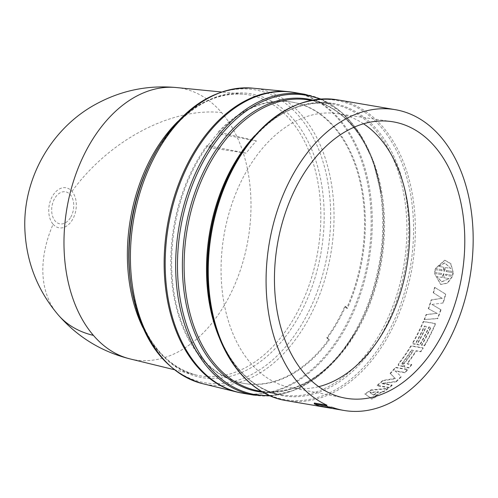 <?xml version="1.0" encoding="UTF-8"?>
<svg xmlns="http://www.w3.org/2000/svg" width="498" height="498" viewBox="0 0 498 498"><rect width="100%" height="100%" fill="white"/><g stroke="black" fill="none" stroke-linecap="round" stroke-linejoin="round"><path stroke-width="0.37" stroke-dasharray="2.49 1.87" d="M176.354 87.542A137.797 91.9 -80.3 0 1 221.554 112.542A137.797 91.9 -80.3 0 1 238.374 275.761A137.797 91.9 -80.3 0 1 130.221 358.952M53.087 224.231A20.318 13.552 99.7 0 0 72.571 219.487A20.318 13.552 99.7 0 0 71.98 191.375A20.318 13.552 99.7 0 0 52.489 196.119A20.318 13.552 99.7 0 0 53.087 224.231A137.99 89.982 139.3 0 0 58.142 314.804M70.747 217.184A16.266 10.85 99.7 0 0 70.274 194.681A16.266 10.85 99.7 0 0 54.674 198.478A16.266 10.85 99.7 0 0 55.147 220.988A16.266 10.85 99.7 0 0 70.747 217.184M293.795 92.41A152.562 101.741 -80.3 0 1 338.603 119.358A152.562 101.741 -80.3 0 1 358.523 296.447A152.562 101.741 -80.3 0 1 242.607 393.196M256.414 140.915L218.199 131.995A142.714 95.174 -80.3 0 1 291.61 102.022A142.714 95.174 -80.3 0 1 346.596 308.243L344.877 306.245A139.272 92.877 -80.3 0 1 336.492 322.785A139.272 92.877 -80.3 0 1 326.756 337.756L328.475 339.754A142.714 95.174 -80.3 0 1 243.727 383.404A142.714 95.174 -80.3 0 1 173.043 291.336A142.714 95.174 -80.3 0 1 206.987 145.503L246.155 153.16A139.272 92.877 -80.3 0 1 256.414 140.915L219.973 134.055A139.272 92.877 -80.3 0 0 208.706 147.508L206.987 145.503M344.877 306.245L345.593 306.382A139.272 92.877 -80.3 0 1 337.214 322.909A139.272 92.877 -80.3 0 1 327.485 337.868L326.756 337.756M328.475 339.754L329.296 339.879A142.714 95.174 -80.3 0 1 244.543 383.541A142.714 95.174 -80.3 0 1 197.961 160.798A142.714 95.174 -80.3 0 1 207.809 145.628A142.714 95.174 99.7 0 1 219.002 132.144A142.714 95.174 -80.3 0 1 292.426 102.158A142.714 95.174 -80.3 0 1 347.399 308.399L346.596 308.243M294.33 92.497A152.562 101.741 -80.3 0 1 344.124 330.61A152.562 101.741 -80.3 0 1 243.142 393.289M345.593 306.382L347.399 308.399M442.952 302.821A152.562 101.741 99.7 0 0 445.461 294.106L434.623 287.302A152.562 101.741 -80.3 0 1 433.229 292.731L442.025 298.314L431.175 299.883A152.562 101.741 -80.3 0 1 428.286 308.667L437.076 313.373L426.145 314.481A152.562 101.741 -80.3 0 1 424.109 319.567L437.443 318.446A152.562 101.741 99.7 0 0 440.718 309.625L431.915 304.427L443.251 302.971A153.054 102.071 -80.3 0 0 445.772 294.225L434.623 287.302M445.66 275.307L445.716 274.186L452.489 275.338L452.937 272.68L446.164 271.528L446.482 270.458L452.987 271.559L450.565 263.641L444.652 260.236L435.277 268.546L441.782 269.655L441.745 270.775L434.972 269.623L434.517 272.281L441.29 273.433L440.96 274.51L434.455 273.402L440.525 284.346L447.254 283.107L452.165 276.415L445.66 275.307L452.165 276.415M424.987 344.367A152.562 101.741 99.7 0 0 435.37 323.501L423.319 321.447A152.562 101.741 -80.3 0 1 412.935 342.319A152.562 101.741 -80.3 0 1 412.238 343.52L415.083 344.006A152.562 101.741 99.7 0 0 415.78 342.805A152.562 101.741 99.7 0 0 424.34 326.072L426.101 326.371A152.562 101.741 -80.3 0 1 417.542 343.103A152.562 101.741 -80.3 0 1 416.845 344.305L419.683 344.79A152.562 101.741 99.7 0 0 420.38 343.589A152.562 101.741 99.7 0 0 428.94 326.856L430.708 327.155A152.562 101.741 -80.3 0 1 422.148 343.888A152.562 101.741 -80.3 0 1 421.451 345.089L424.29 345.575A152.562 101.741 99.7 0 0 424.987 344.367M331.662 407.134L319.013 404.986A152.562 101.741 -80.3 0 1 314.331 403.05M396.022 381.418A152.562 101.741 99.7 0 0 401.064 376.488L394.895 370.705L404.88 372.404A152.562 101.741 99.7 0 0 407.538 369.354L395.493 367.306A152.562 101.741 -80.3 0 1 390.115 373.295L395.2 378.331L382.831 380.41A152.562 101.741 -80.3 0 1 377.03 385.34L389.081 387.394A152.562 101.741 99.7 0 0 392.001 384.985L382.016 383.292L396.022 381.418L396.171 381.823L382.153 383.703L382.016 383.292M375.15 395.835A152.562 101.741 99.7 0 0 381.966 391.447L383.883 391.304A152.562 101.741 99.7 0 0 387.898 388.322L370.929 389.884A152.562 101.741 -80.3 0 1 364.847 393.8L371.807 398.68A152.562 101.741 99.7 0 0 375.978 396.389L375.15 395.835L376.065 396.844L375.978 396.389M408.983 367.63L409.175 367.991L404.868 367.256L404.276 366.291L404.675 366.895L408.983 367.63A152.562 101.741 99.7 0 0 411.56 364.418L407.296 363.689L407.208 363.303A152.562 101.741 99.7 0 0 416.073 350.698L420.679 351.482A152.562 101.741 99.7 0 0 422.958 347.816L410.906 345.761A152.562 101.741 -80.3 0 1 398.481 363.665L398.213 365.19L402.565 366.13L404.65 365.277L404.276 366.291L404.868 367.256L404.469 366.646L404.65 365.277L404.812 365.619L402.758 366.491L402.565 366.13M402.758 366.491L398.406 365.544L398.68 364.013A153.054 102.071 99.7 0 0 411.143 346.06L423.194 348.108A153.054 102.071 -80.3 0 1 420.91 351.787L416.303 351.003A153.054 102.071 -80.3 0 1 407.408 363.652L407.495 364.038L407.208 363.303L407.495 364.038L411.759 364.766L411.56 364.418M398.126 365.059L398.406 365.544L398.126 365.059M426.101 326.371L424.607 326.302A153.054 102.071 -80.3 0 1 416.023 343.085A153.054 102.071 -80.3 0 1 415.32 344.292L412.481 343.807A153.054 102.071 99.7 0 0 413.178 342.599A153.054 102.071 99.7 0 0 423.593 321.664L423.319 321.447M423.593 321.664L435.644 323.712A153.054 102.071 -80.3 0 1 425.23 344.653A153.054 102.071 -80.3 0 1 424.533 345.861L421.694 345.375A153.054 102.071 99.7 0 0 422.391 344.168A153.054 102.071 99.7 0 0 430.975 327.385L429.214 327.086A153.054 102.071 -80.3 0 1 420.629 343.869A153.054 102.071 -80.3 0 1 419.926 345.077L417.087 344.591A153.054 102.071 99.7 0 0 417.785 343.383A153.054 102.071 99.7 0 0 426.375 326.601M363.49 123.759A138.967 92.678 99.7 0 0 337.327 113.619A138.967 92.678 99.7 0 0 246.715 170.932A138.967 92.678 99.7 0 0 290.708 387.581A138.967 92.678 99.7 0 0 318.751 386.666M218.199 131.995L219.973 134.055M329.296 339.879L327.485 337.868M208.706 147.508L246.155 153.16M452.489 275.338L445.716 274.186M446.04 274.249L445.984 275.369M452.489 276.477L447.578 283.188L440.848 284.439L434.455 273.402M434.779 273.464L440.96 274.51M441.284 274.572L441.614 273.495L441.29 273.433M441.614 273.495L434.517 272.281M434.841 272.344L435.296 269.673L434.972 269.623M435.296 269.673L441.745 270.775M442.068 270.825L441.782 269.655M442.106 269.704L435.277 268.546M435.601 268.596L444.988 260.249L450.895 263.672L452.987 271.559M453.311 271.609L446.482 270.458M446.806 270.501L446.164 271.528M446.488 271.578L452.937 272.68M453.261 272.73L452.813 275.4M394.895 370.705L401.064 376.488M401.232 376.88A153.054 102.071 -80.3 0 1 396.171 381.823M382.153 383.703L392.138 385.402L392.001 384.985M392.138 385.402A153.054 102.071 -80.3 0 1 389.206 387.818L389.081 387.394M389.206 387.818L377.154 385.763L377.03 385.34M377.154 385.763A153.054 102.071 99.7 0 0 382.974 380.814L382.831 380.41M382.974 380.814L395.362 378.729L395.2 378.331M395.362 378.729L390.115 373.295M390.283 373.681A153.054 102.071 99.7 0 0 395.68 367.667L395.493 367.306M395.68 367.667L407.725 369.715L407.538 369.354M407.725 369.715A153.054 102.071 -80.3 0 1 405.055 372.778L404.88 372.404M405.055 372.778L395.07 371.078M383.883 391.304L383.989 391.739L382.072 391.882L381.966 391.447M382.072 391.882A153.054 102.071 -80.3 0 1 375.237 396.284M376.065 396.844A153.054 102.071 -80.3 0 1 371.875 399.141L371.807 398.68M371.875 399.141L364.847 393.8M364.934 394.248A153.054 102.071 99.7 0 0 371.035 390.32L370.929 389.884M371.035 390.32L388.023 388.745L387.898 388.322M388.023 388.745A153.054 102.071 -80.3 0 1 383.989 391.739M404.843 365.632L404.65 365.264M398.68 364.013L398.481 363.665M411.759 364.766A153.054 102.071 -80.3 0 1 409.175 367.991M445.461 294.106L445.772 294.225M431.915 304.427L443.251 302.971M440.718 309.625L432.208 304.589M441.01 309.8A153.054 102.071 -80.3 0 1 437.73 318.645L437.443 318.446M424.109 319.567L437.73 318.645M424.389 319.772A153.054 102.071 99.7 0 0 426.431 314.674L426.145 314.481M437.076 313.373L426.431 314.674M428.286 308.667L437.369 313.559M428.579 308.841A153.054 102.071 99.7 0 0 431.48 300.026L431.175 299.883M442.025 298.314L431.48 300.026M433.229 292.731L442.33 298.451M433.54 292.855A153.054 102.071 99.7 0 0 434.935 287.408M319.013 404.986L318.863 405.82M444.06 271.167L444.496 271.242L445.754 267.582L450.821 268.441L444.957 262.944L438.906 266.418L443.973 267.277L444.06 271.167L443.737 271.111L443.643 267.239L438.906 266.418M449.09 278.637L444.029 277.778L444.048 273.906L443.606 273.832L442.243 277.473L437.182 276.614L441.763 281.893L449.09 278.637L441.446 281.812L437.182 276.614M378.474 392.144L370.064 392.698L373.693 395.225A153.054 102.071 99.7 0 0 378.474 392.144L378.368 391.708L369.97 392.256L373.693 395.225M411.697 350.225A153.054 102.071 -80.3 0 1 402.197 363.646L402.135 364.243L403.959 363.945A153.054 102.071 99.7 0 0 413.465 350.524L411.466 349.913A152.562 101.741 -80.3 0 1 401.998 363.297L402.197 363.646M444.496 271.242L443.737 271.111M445.754 267.582L445.43 267.544L444.172 271.186M443.973 267.277L443.643 267.239M450.821 268.441L444.627 262.919L438.582 266.38M445.43 267.544L450.491 268.403M444.048 273.906L443.724 273.85L443.706 277.71L444.029 277.778M443.706 277.71L448.773 278.569M442.243 277.473L436.858 276.539M441.925 277.405L443.282 273.776L443.606 273.832M443.724 273.85L443.282 273.776M370.064 392.698L369.97 392.256M373.6 394.777A152.562 101.741 99.7 0 0 378.368 391.708M403.959 363.945L403.76 363.596L401.942 363.889L401.998 363.297M413.465 350.524L411.466 349.913M403.76 363.596A152.562 101.741 99.7 0 0 413.234 350.219M71.98 191.375A137.99 89.982 139.3 0 1 221.554 112.542M177.96 121.356A142.553 95.068 -80.3 0 1 243.59 94.172A142.553 95.068 -80.3 0 1 290.378 120.03A142.553 95.068 -80.3 0 1 294.542 317.257A142.553 95.068 -80.3 0 1 195.814 374.926A142.553 95.068 -80.3 0 1 157.816 350.561A142.553 95.068 -80.3 0 1 142.87 327.566M174.082 369.634L195.814 374.926C161.906 365.096 140.293 334.992 130.968 284.607A143.984 96.021 99.7 0 0 159.516 352.123A143.984 96.021 99.7 0 0 297.617 318.483A143.984 96.021 99.7 0 0 293.409 119.277A143.984 96.021 99.7 0 0 155.314 152.917A143.984 96.021 99.7 0 0 152.519 157.959L155.301 152.93C180.569 111.733 209.994 92.142 243.59 94.172L221.33 91.981M252.729 88.152A150.029 100.054 -80.3 0 1 301.975 115.368A150.029 100.054 -80.3 0 1 306.357 322.941A150.029 100.054 -80.3 0 1 202.449 383.634M156.422 150.838A148.597 99.096 -80.3 0 1 298.937 116.127A148.597 99.096 -80.3 0 1 303.282 321.714A148.597 99.096 -80.3 0 1 160.761 356.425A148.597 99.096 -80.3 0 1 131.298 286.748M304.807 94.278A152.562 101.741 -80.3 0 1 354.601 332.39A152.562 101.741 -80.3 0 1 253.619 395.076M319.76 99.09A151.84 101.262 -80.3 0 1 381.194 193.317A151.84 101.262 -80.3 0 1 358.467 326.875A151.84 101.262 -80.3 0 1 355.522 332.197A151.84 101.262 -80.3 0 1 269.318 395.48M312.588 100.036A148.36 98.94 -80.3 0 1 381.443 194.936A148.36 98.94 -80.3 0 1 359.239 325.424A148.36 98.94 -80.3 0 1 356.356 330.628A148.36 98.94 -80.3 0 1 262.869 392.212M270.246 395.885L293.938 390.37L316.79 377.397L337.656 357.664L355.516 332.203L359.239 325.431L356.363 330.622C328.829 375.424 296.559 395.58 259.558 391.092A147.638 98.461 99.7 0 0 357.284 330.429A147.638 98.461 99.7 0 0 309.09 99.998C344.46 105.371 373.948 143.474 381.443 194.936L373.226 161.364L359.998 134.03L342.194 112.841L320.768 99.009M254.789 135.587A147.638 98.461 -80.3 0 1 331.456 103.808A147.638 98.461 -80.3 0 1 379.644 334.239A147.638 98.461 -80.3 0 1 281.918 394.895A147.638 98.461 -80.3 0 1 220.079 339.549M261.512 391.428L281.918 394.895C246.554 389.529 217.066 351.426 209.571 299.964A148.36 98.94 99.7 0 0 281.003 395.437A148.36 98.94 99.7 0 0 381.275 334.868A148.36 98.94 99.7 0 0 376.942 129.611A148.36 98.94 99.7 0 0 234.651 164.272A148.36 98.94 99.7 0 0 231.775 169.469L234.645 164.278C262.178 119.476 294.449 99.32 331.456 103.808L311.051 100.335M337.395 99.824A152.562 101.741 -80.3 0 1 387.189 337.937A152.562 101.741 -80.3 0 1 286.207 400.616M235.492 162.703A151.84 101.262 -80.3 0 1 381.119 127.233A151.84 101.262 -80.3 0 1 385.552 337.308A151.84 101.262 -80.3 0 1 282.926 399.296A151.84 101.262 -80.3 0 1 209.82 301.583M290.708 387.581L344.709 398.026M243.727 383.404L244.543 383.541M291.61 102.022L292.426 102.158M440.525 284.346L440.848 284.439M444.652 260.236L444.988 260.249M404.332 366.628L404.525 366.982M407.146 363.596L407.345 363.945M337.327 113.619L391.752 121.618M444.957 262.944L444.627 262.919M441.446 281.812L441.763 281.893M402.135 364.243L401.942 363.889"/><path stroke-width="0.75" d="M130.221 358.952A137.797 91.9 -80.3 0 1 130.146 358.934A137.797 91.9 -80.3 0 1 93.419 335.384A137.797 91.9 -80.3 0 1 74.507 178.097A137.797 91.9 -80.3 0 1 176.329 87.542A137.797 91.9 -80.3 0 1 176.354 87.542M242.607 393.196A152.562 101.741 -80.3 0 1 237.397 392.144A152.562 101.741 -80.3 0 1 196.735 366.067A152.562 101.741 -80.3 0 1 175.806 191.935A152.562 101.741 -80.3 0 1 288.529 91.682A152.562 101.741 -80.3 0 1 293.795 92.41M304.807 94.278A152.562 101.741 -80.3 0 0 203.825 156.963A152.562 101.741 -80.3 0 0 253.619 395.076L243.142 393.289A152.562 101.741 -80.3 0 1 193.349 155.177A152.562 101.741 -80.3 0 1 294.33 92.497L304.807 94.278L320.768 99.009M294.231 172.345A152.562 101.741 -80.3 0 1 395.207 109.666A152.562 101.741 -80.3 0 1 445.007 347.778A152.562 101.741 -80.3 0 1 344.025 410.458A152.562 101.741 -80.3 0 1 331.662 407.134L330.797 407.85A153.546 102.395 -80.3 0 1 326.19 405.901L326.987 405.204A152.562 101.741 -80.3 0 1 294.231 172.345M330.797 407.85L318.863 405.82A153.546 102.395 -80.3 0 1 314.263 403.872L314.331 403.05L326.987 405.204M438.9 340.676A140.206 93.506 -80.3 0 1 344.709 398.026A140.206 93.506 -80.3 0 1 300.331 179.448A140.206 93.506 -80.3 0 1 391.752 121.618A140.206 93.506 -80.3 0 1 438.9 340.676M318.751 386.666A138.967 92.678 99.7 0 0 384.064 330.734A138.967 92.678 99.7 0 0 363.49 123.759M314.263 403.872L326.19 405.901M93.419 335.384A137.99 89.982 139.3 0 1 58.142 314.804C37.487 290.315 26.406 262.054 24.9 230.032C22.441 178.857 51.375 127.899 96.587 103.796C121.562 90.356 148.161 84.94 176.392 87.548M142.87 327.566A142.553 95.068 -80.3 0 1 153.652 153.334A142.553 95.068 -80.3 0 1 177.96 121.356M156.428 150.826L152.519 157.959A143.984 96.021 99.7 0 0 130.968 284.607L131.298 286.748A148.597 99.096 -80.3 0 1 153.54 156.048A148.597 99.096 -80.3 0 1 156.422 150.838C182.66 107.257 214.763 86.366 252.729 88.152L288.529 91.682M131.298 286.748C140.648 339.742 164.365 372.037 202.449 383.634A150.029 100.054 -80.3 0 1 162.46 357.987A150.029 100.054 -80.3 0 1 158.078 150.421A150.029 100.054 -80.3 0 1 252.729 88.152M269.318 395.48A151.84 101.262 -80.3 0 1 183.843 315.85A151.84 101.262 -80.3 0 1 205.456 157.592A151.84 101.262 -80.3 0 1 319.76 99.09M262.869 392.212A148.36 98.94 -80.3 0 1 187.092 308.536A148.36 98.94 -80.3 0 1 209.733 160.026A148.36 98.94 -80.3 0 1 312.588 100.036M311.051 100.335L309.09 99.998A147.638 98.461 99.7 0 0 211.37 160.661A147.638 98.461 99.7 0 0 259.558 391.092L261.512 391.428M220.079 339.549A147.638 98.461 -80.3 0 1 233.73 164.465A147.638 98.461 -80.3 0 1 254.789 135.587M209.82 301.583A151.84 101.262 -80.3 0 1 232.541 168.031A151.84 101.262 -80.3 0 1 235.492 162.703L231.775 169.463A148.36 98.94 99.7 0 0 209.571 299.964L209.82 301.583C217.514 354.532 248.135 394.709 286.207 400.616A152.562 101.741 -80.3 0 1 236.413 162.51A152.562 101.741 -80.3 0 1 337.395 99.824L395.207 109.666M130.314 358.977C101.642 351.806 77.582 337.084 58.142 314.804M253.619 395.076L270.246 395.885M176.329 87.542L221.33 91.981M286.207 400.616L344.025 410.458M130.146 358.934L174.082 369.634M202.449 383.634L237.397 392.144M235.492 162.697C263.766 116.258 297.736 95.299 337.395 99.824"/></g></svg>

